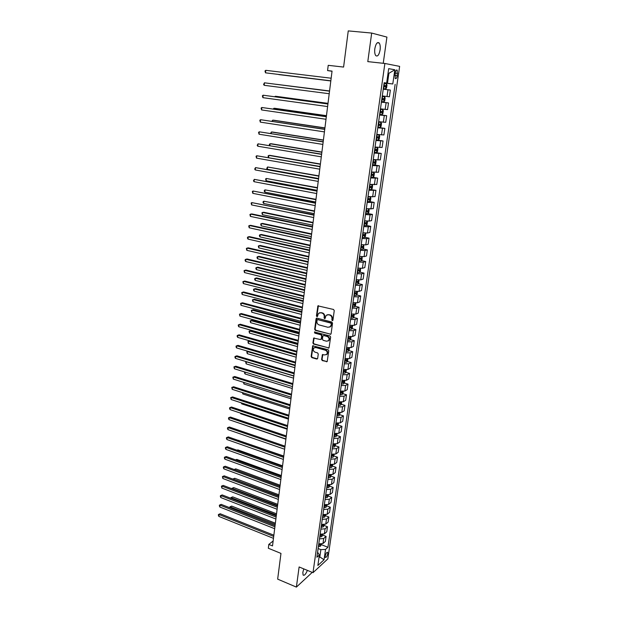 <?xml version="1.0" encoding="UTF-8"?>
<svg xmlns="http://www.w3.org/2000/svg" width="618" height="618" viewBox="0 0 618 618"><rect width="100%" height="100%" fill="white"/><g stroke="black" fill="none" stroke-linecap="round" stroke-linejoin="round"><path stroke-width="0.93" d="M332.268 320.649L332.94 320.17L334.245 310.591L333.527 309.471L317.907 305.871L316.439 315.868L316.926 316.64L317.428 316.501L318.455 313.396L320.742 312.754L321.978 313.071C323.554 313.658 324.303 314.848 324.234 316.625L324.071 317.861L324.566 318.633L325.076 318.494L326.095 315.404L328.421 314.74L329.672 315.064C331.256 315.659 332.013 316.849 331.943 318.633L332.268 320.649M327.177 314.747L330.097 314.894C331.688 315.489 332.445 316.679 332.368 318.463L332.198 319.699L332.793 320.495M318.417 305.647L316.872 315.698L317.436 316.486M319.537 312.754L322.411 312.909C323.986 313.496 324.736 314.678 324.666 316.455L324.504 317.691L325.083 318.479M303.793 568.884L302.828 572.368L303.098 575.064C304.35 575.837 305.779 574.276 307.378 570.368M380.101 49.911C380.479 46.713 380.17 44.403 379.174 42.982C377.304 41.707 375.852 43.615 374.825 48.706C374.462 51.904 374.771 54.199 375.759 55.605C377.637 56.871 379.081 54.971 380.101 49.911M327.749 553.72L327.625 552.322C326.706 552.106 325.91 553.334 325.238 556.022L325.354 557.413C326.281 557.637 327.076 556.401 327.749 553.72M321.607 359.529L322.302 360.634L327.177 361.6L328.768 350.808L328.073 349.703L312.677 345.802L311.132 356.532L311.827 357.629L316.748 359.043L317.667 358.401L318.255 353.998L317.559 352.893L315.11 352.198C313.249 351.209 312.808 349.827 313.789 348.058L315.721 347.525L325.377 350.228C327.246 351.209 327.694 352.584 326.737 354.361L324.744 354.925L322.395 354.678L321.607 359.529L322.04 359.321L322.735 360.425L327.146 361.63M383.237 63.299L386.922 37.095L371.681 33.063L348.251 30.9L343.593 67.068L328.22 65.33L327.571 70.576L332.051 71.101L272.515 545.918L268.807 544.412L268.336 548.243L280.974 553.411L277.66 579.136L296.385 587.1L311.534 573.064L311.665 572.137M371.681 33.063L367.795 61.622L384.875 63.476L312.994 572.685L299.12 566.961L296.385 587.1M330.151 334.377L331.101 333.712L332.53 323.16L331.82 322.04L316.98 318.154L316.053 318.826L314.686 329.294L315.381 330.398L330.839 334.214M330.645 337.049L329.023 347.949L313.596 344.071L312.901 342.975L313.689 338.085L320.34 339.514L321.275 338.857L321.669 335.898L320.974 334.794L314.778 333.11L314.438 332.013L329.935 335.937L330.645 337.049M395.18 72.978L395.211 78.494C396.068 79.081 396.748 78.154 397.25 75.705L397.22 70.182C396.362 69.595 395.682 70.522 395.18 72.978M384.875 63.476L399.637 66.373L327.834 558.896L312.994 572.685M384.149 82.812L386.636 83.067L384.164 82.704L316.887 557.235L319.359 555.003L317.598 552.191M386.636 83.067L388.691 68.644L394.832 69.78L392.785 83.971L384.133 82.897M384.118 82.997L392.785 83.971M395.149 84.318L327.926 547.27L325.539 549.417L324.041 559.777L317.868 565.478L319.359 555.003M273.133 540.989L268.807 544.412M327.571 70.576L332.028 71.271M388.042 73.202L388.907 73.295L388.05 73.148M387.478 83.291L388.907 73.295L394.832 69.78M319.12 556.656L319.83 556.942L320.873 549.634L318.115 548.537M318.973 557.722L319.83 556.942L324.041 559.777M382.287 95.929L389.402 96.779L390.367 90.073L383.245 89.17M381.422 102.024L388.513 102.951L381.406 102.155M380.456 108.868L387.556 109.602L388.513 102.951M379.622 114.747L386.675 115.721L379.576 115.041M378.633 121.7L385.725 122.325L386.675 115.721M377.83 127.378L384.852 128.397L377.768 127.818M376.833 134.43L383.909 134.948L384.852 128.397M376.053 139.907L383.036 140.974L375.968 140.502M375.041 147.061L382.102 147.478L383.036 140.974M374.554 152.383L381.244 153.449L374.184 153.086M373.264 159.591L380.317 159.9L381.244 153.449M374.16 164.952L379.46 165.833L372.415 165.57M371.503 172.028L378.54 172.237L379.46 165.833M372.924 177.289L377.691 178.123L370.661 177.961M369.888 184.38L376.779 184.473L377.691 178.123M369.039 189.394L375.937 190.313L368.915 190.251M368.011 196.601L375.026 196.617L375.937 190.313M369.634 201.553L374.191 202.41L367.185 202.449M366.289 208.753L373.295 208.668L374.191 202.41M367.965 213.542L372.461 214.415L370.066 214.855L365.47 214.546M364.581 220.804L369.17 221.097L371.572 220.626L372.461 214.415M366.312 225.431L370.746 226.335L368.351 226.837L363.77 226.559M362.89 232.77L367.463 233.032L369.858 232.492L370.746 226.335M364.666 237.242L369.046 238.154L366.644 238.726L362.078 238.478M361.206 244.643L365.763 244.875L368.166 244.272L369.046 238.154M363.029 248.961L367.355 249.888L364.952 250.529L360.402 250.305M359.537 256.424L364.079 256.632L366.482 255.96L367.355 249.888M361.406 260.587L365.678 261.538L363.276 262.241L358.734 262.047M357.876 268.112L362.411 268.297L364.813 267.563L365.678 261.538M359.792 272.129L364.01 273.102L361.615 273.867L357.088 273.697M356.231 279.722L360.75 279.877L363.152 279.073L364.01 273.102M358.185 283.585L362.364 284.574L359.962 285.408L355.443 285.261M354.601 291.24L359.104 291.372L361.507 290.506L362.364 284.574M356.594 294.956L360.719 295.96L358.316 296.856L353.82 296.733M352.978 302.666L357.467 302.781L359.869 301.854L360.719 295.96M355.01 306.25L359.089 307.27L356.686 308.22L352.206 308.127M351.372 314.014L355.844 314.099L358.255 313.11L359.089 307.27M353.442 317.451L357.474 318.486L355.072 319.506L350.599 319.429M349.773 325.277L354.238 325.338L356.64 324.288L357.474 318.486M351.874 328.575L355.875 329.626L353.465 330.707L349.008 330.653M348.189 336.455L352.639 336.493L355.041 335.389L355.875 329.626M350.329 339.622L354.284 340.688L351.874 341.824L347.432 341.793M346.613 347.555L351.055 347.571L353.457 346.404L354.284 340.688M348.784 350.584L352.7 351.665L350.298 352.855L345.864 352.847M345.053 358.571L349.479 358.564L351.881 357.335L352.7 351.665M347.254 361.46L351.132 362.557L348.73 363.809L344.303 363.824M343.5 369.502L347.919 369.471L350.321 368.197L351.132 362.557M345.732 372.268L349.572 373.38L347.169 374.686L342.758 374.724M341.963 380.356L346.366 380.309L348.768 378.973L349.572 373.38M344.226 382.998L348.027 384.118L345.624 385.477L341.229 385.539M340.433 391.132L344.821 391.063L347.223 389.672L348.027 384.118M342.727 393.643L346.489 394.778L344.087 396.2L339.707 396.277M338.919 401.831L343.291 401.739L345.694 400.294L346.489 394.778M341.236 404.218L344.968 405.369L342.565 406.837L338.193 406.945M337.413 412.453L341.777 412.337L344.18 410.846L344.968 405.369M339.753 414.717L343.454 415.875L341.051 417.397L336.694 417.529M335.914 422.998L340.263 422.866L342.673 421.314L343.454 415.875M338.285 425.138L341.947 426.312L339.545 427.888L335.203 428.035M334.431 433.473L338.772 433.311L341.175 431.712L341.947 426.312M334.261 434.647L334.801 434.825M336.825 435.489L340.456 436.679L338.054 438.301L333.72 438.471M332.955 443.871L337.281 443.685L339.684 442.04L340.456 436.679M332.808 444.914L333.434 445.122M335.381 445.763L338.973 446.969L336.571 448.645L332.252 448.83M331.495 454.191L335.806 453.991L338.208 452.291L338.973 446.969M331.364 455.095L332.051 455.335M333.936 455.976L337.505 457.181L335.103 458.911L330.792 459.12M330.043 464.435L334.338 464.218L336.74 462.465L337.505 457.181M329.935 465.215L330.661 465.47M332.507 466.103L336.045 467.332L333.643 469.101L329.348 469.332M328.598 474.616L332.886 474.377L335.288 472.577L336.045 467.332M328.506 475.265L329.27 475.528M331.086 476.169L334.593 477.405L332.19 479.228L327.911 479.475M327.169 484.721L331.441 484.466L333.844 482.612L334.593 477.405M327.355 485.331L327.88 485.524M329.672 486.165L333.148 487.409L330.754 489.278L326.482 489.541M325.74 494.755L330.004 494.477L332.407 492.585L333.148 487.409M328.274 496.084L331.719 497.343L329.324 499.259L325.06 499.545M324.334 504.721L328.583 504.427L330.978 502.48L331.719 497.343M326.876 505.941L330.298 507.208L327.903 509.17L323.654 509.479M322.928 514.609L327.169 514.3L329.564 512.314L330.298 507.208M322.519 517.513L324.589 517.158L325.501 515.721L328.892 517.011L326.489 519.02L322.256 519.336M321.538 524.443L325.763 524.11L328.158 522.079L328.892 517.011M321.128 527.278L323.199 526.915L324.11 525.462L327.486 526.737L325.091 528.792L320.866 529.132M320.147 534.199L324.365 533.852L326.76 531.774L327.486 526.737M322.735 535.095L326.095 536.401L323.701 538.502L319.491 538.857M318.78 543.886L322.982 543.523L325.377 541.407L326.095 536.401M321.368 544.682L327.926 547.27M320.873 549.634L325.539 549.417M316.764 318.123L315.126 329.116L315.821 330.213L330.576 334.191M331.233 323.84L330.738 323.059L317.722 319.637L317.219 319.776L316.895 321.399C316.825 323.16 317.575 324.342 319.135 324.937L328.019 327.293L330.383 326.621L331.665 323.662L330.738 323.059M317.621 319.614L331.171 322.882M329.773 327.107L330.815 326.443L331.487 324.96L331.055 325.138M331.665 323.662L331.487 324.96M314.16 337.861L313.341 342.781L314.037 343.886L328.985 347.988M321.036 339.352L321.715 338.672L322.102 335.713L321.406 334.608L314.778 333.11M314.856 331.858L315.219 332.924M326.551 341.221L328.537 340.657C329.525 338.857 329.077 337.459 327.192 336.478L323.755 335.551L322.82 336.207L322.426 339.174L323.121 340.279L326.551 341.221M328.096 341.02L328.961 340.464C329.958 338.664 329.51 337.274 327.617 336.292L327.192 336.478M323.5 335.52L327.617 336.292M322.851 354.438L322.04 359.321M326.335 354.709L327.161 354.16C328.127 352.384 327.671 351.009 325.81 350.027L325.377 350.228M314.632 347.525L316.161 347.331L325.81 350.027M313.148 345.578L311.572 356.331L312.26 357.428L317.451 358.857M385.609 88.946L383.322 88.652L385.609 88.946L386.551 88.011L386.999 84.905L386.35 83.747L384.056 83.453M278.849 74.6L330.815 80.95L278.849 74.6M383.6 86.682L385.477 86.914L385.786 85.724L383.778 85.431L384.52 85.57L384.581 86.566M330.839 80.811L265.501 72.831L265.763 70.328L331.163 78.216M330.831 80.827L265.501 72.831L264.983 71L265.763 70.328M381.484 101.599L383.77 101.862L384.713 100.912L385.153 97.829L384.504 96.709L382.218 96.431M384.504 96.709L382.218 96.423M276.424 84.326L329.564 90.97L276.586 84.349M381.762 99.637L383.639 99.861L383.94 98.679L381.939 98.393M383.94 98.679L382.689 98.517L382.318 99.691L381.762 99.622M379.668 114.438L381.97 114.662L382.882 113.712L383.322 110.653L382.673 109.571L380.394 109.316M382.673 109.571L380.394 109.286M328.011 103.361L276.462 96.377L275.28 96.269L275.226 96.779M382.117 111.534L380.866 111.364L380.263 112.53L381.808 112.708L382.117 111.534L380.116 111.263M328.003 103.415L275.28 96.269L274.732 96.717M377.861 127.177L380.155 127.378L381.074 126.412L381.507 123.376L380.85 122.325L378.579 122.094M380.85 122.325L378.587 122.047M326.466 115.674L275.157 108.351L273.975 108.274L273.882 109.123M378.131 125.245L379.993 125.446L380.309 124.28L378.309 124.025M379.081 124.118L378.687 125.261L378.139 125.191M326.451 115.767L273.975 108.274L273.195 109.023M264.187 85.299L263.569 84.457L264.45 82.812L329.541 91.163L264.45 82.812L264.187 85.299L329.216 93.735M327.934 103.94L263.144 95.203L327.926 104.002M262.889 97.667L262.38 95.829L263.144 95.203L262.889 97.667L327.61 106.559M326.343 116.64L261.854 107.493L326.327 116.74M261.592 109.942L261.09 108.104L261.854 107.493L261.592 109.942L326.01 119.274M376.068 139.815L378.355 139.992L379.274 139.011L379.699 135.999L379.066 135.01L376.779 134.77M378.355 139.992L379.066 135.01L376.787 134.709M324.929 127.895L273.859 120.232L272.677 120.186L272.553 121.367M376.339 137.899L378.193 138.084L378.51 136.933L376.509 136.686M377.32 136.779L376.895 137.891L376.347 137.829M324.913 128.026L272.677 120.186L271.866 121.267M324.759 129.247L260.572 119.699L324.744 129.386M260.317 122.125L259.815 120.278L260.572 119.699L260.317 122.125L324.427 131.897M374.292 152.352L376.571 152.515L377.49 151.518L377.915 148.529L377.258 147.54L374.995 147.347M377.258 147.54L375.01 147.269M323.407 140.031L272.569 132.036L271.387 132.013L271.225 133.519M374.554 150.452L376.408 150.63L376.725 149.486L374.732 149.255M375.566 149.347L375.118 150.421L374.57 150.367M323.392 140.193L271.387 132.013L270.545 133.411M372.523 164.797L374.802 164.936L375.713 163.924L376.138 160.95L375.481 160L373.226 159.83M375.481 160L373.241 159.73M321.901 152.067L271.287 143.747L270.112 143.755L269.911 145.585M372.793 162.913L374.639 163.075L374.956 161.939L372.963 161.723M373.813 161.816L373.349 162.858L372.808 162.804M321.878 152.275L270.112 143.755L269.363 144.288L269.463 145.508M370.777 177.142L373.048 177.258L373.96 176.23L374.377 173.287L373.743 172.391L371.472 172.213M373.048 177.258L373.743 172.391L372.754 172.198M372.515 172.167L371.488 172.098M320.402 164.017L270.02 155.373L268.845 155.412L268.606 157.559M371.039 175.273L372.878 175.427L373.202 174.299L371.209 174.091M372.082 174.183L371.596 175.203L371.055 175.149M320.371 164.257L268.845 155.412L268.096 155.921L268.451 157.528M371.897 184.643L369.734 184.504M371.302 189.487L372.214 188.444L372.631 185.524L371.99 184.651L371.302 189.487M318.911 175.883L267.579 166.984L267.331 169.286L318.579 178.525M369.301 187.54L371.132 187.679L371.457 186.559L369.464 186.366M370.352 186.458L369.858 187.447L369.317 187.393M318.88 176.153L267.579 166.984L266.744 168.39L267.331 169.286M369.634 196.825L368.004 196.694M370.306 196.895L370.9 197.667L370.483 200.572L369.549 201.653L367.316 201.545M317.436 187.656L266.327 178.471L266.08 180.757L317.104 190.313M367.571 199.707L369.402 199.838L369.726 198.733L367.741 198.54M368.637 198.633L368.135 199.599L367.594 199.552M317.397 187.965L266.327 178.471L265.593 178.942L266.08 180.757M323.191 141.746L259.297 131.812L323.175 141.924M259.042 134.222L258.54 132.368L259.297 131.812L259.042 134.222L322.859 144.419M321.638 154.152L258.03 143.832L321.615 154.369M257.783 146.219L257.181 145.33L258.03 143.832L257.783 146.219L321.298 156.848M320.093 166.466L256.779 155.759L320.062 166.721M256.524 158.138L256.037 156.284L256.779 155.759L256.524 158.138L319.753 169.177M318.564 178.687L255.528 167.602L318.525 178.973M255.28 169.958L254.693 169.046L255.528 167.602L255.28 169.958L318.224 181.414M317.042 190.808L254.292 179.359L317.003 191.132M254.052 181.7L253.465 180.773L254.292 179.359L254.052 181.7L316.694 193.558M367.154 208.884L366.289 208.799M368.645 209.054L369.178 209.718L368.768 212.6L367.834 213.697L365.601 213.612M315.968 199.344L265.091 189.873L264.844 192.144L315.636 202.016M365.864 211.781L367.687 211.904L368.011 210.808L366.026 210.63M366.938 210.715L365.887 211.611M315.929 199.684L265.091 189.873L264.357 190.329L264.257 191.232L264.844 192.144M315.535 202.843L253.071 191.024L315.489 203.206M252.824 193.349L252.337 191.487L253.071 191.024L252.824 193.349L315.188 205.609M366.999 221.113L367.471 221.677L367.061 224.535L366.134 225.647L363.909 225.585M314.516 210.947L263.855 201.198L263.608 203.453L314.183 213.635M364.164 223.77L365.98 223.878L366.312 222.789L364.326 222.627M365.246 222.712L364.187 223.577M314.469 211.317L263.855 201.198L263.129 201.63L263.029 202.534L263.608 203.453M314.037 214.778L251.85 202.611L313.983 215.18M251.603 204.913L251.124 203.052L251.85 202.611L251.603 204.913L313.689 217.559M365.377 233.079L365.779 233.542L365.377 236.377L364.442 237.513L362.225 237.466M313.071 222.457L263.801 212.275L262.627 212.438L262.387 214.678L312.731 225.168M362.48 235.667L364.288 235.759L364.62 234.678L362.635 234.523M363.562 234.608L362.503 235.458M313.025 222.866L262.627 212.438L261.908 212.855L262.387 214.678M312.553 226.628L251.866 213.936L250.638 214.106L312.499 227.061M250.398 216.4L249.919 214.531L250.638 214.106L250.398 216.4L312.198 229.432M363.763 244.952L363.693 248.135L362.766 249.286L360.549 249.255M311.642 233.89L262.58 223.415L261.414 223.6L261.175 225.825L311.302 236.609M360.804 247.47L362.611 247.555L362.944 246.482L360.966 246.343M361.893 246.42L360.835 247.246M311.588 234.33L261.414 223.6L260.696 224.002L261.175 225.825M311.078 238.394L250.661 225.331L249.44 225.524L311.016 238.857M249.201 227.795L248.722 225.925L249.44 225.524L249.201 227.795L310.723 241.205M362.171 256.74L362.032 259.807L361.121 260.935L358.888 260.958M310.213 245.238L261.375 234.477L260.209 234.685L259.969 236.895L309.873 247.972M359.143 259.181L360.943 259.259L361.275 258.193L359.297 258.061M360.24 258.146L359.174 258.942M310.159 245.709L260.209 234.685L259.498 235.064L259.398 235.945L259.969 236.895M309.61 250.066L249.471 236.632L248.251 236.856L309.548 250.568M248.011 239.112L247.439 238.139L247.54 237.242L248.251 236.856L248.011 239.112L309.255 252.893M360.588 268.428L360.379 271.387L359.444 272.561L357.243 272.569M308.807 256.509L260.17 245.454L259.012 245.694L258.772 247.88L308.459 259.259M357.498 270.808L359.29 270.877L359.622 269.819L357.652 269.695M358.587 269.772L357.528 270.553M308.737 257.003L259.012 245.694L258.301 246.049L258.772 247.88M308.158 261.653L248.281 247.857L247.069 248.104L308.088 262.186M246.829 250.344L246.358 248.475L247.069 248.104L246.829 250.344L307.803 264.496M359.027 280.039L358.734 282.882L357.807 284.071L355.613 284.095M307.401 267.687L258.981 256.362L257.814 256.617L257.582 258.795L307.053 270.452M355.86 282.349L357.652 282.403L357.984 281.352L356.014 281.244M356.957 281.321L355.898 282.078M307.331 268.22L257.814 256.617L257.111 256.964L257.018 257.83L257.582 258.795M357.482 291.549L357.104 294.292L356.177 295.497L353.99 295.535M306.01 278.795L257.799 267.185L256.632 267.47L256.4 269.633L305.663 281.576M354.238 293.805L356.022 293.851L356.354 292.808L354.392 292.708M355.335 292.777L354.276 293.519M305.941 279.359L256.632 267.47L255.937 267.795L255.844 268.66L256.4 269.633M355.868 302.982L355.489 305.616L354.562 306.837L352.376 306.891M304.628 289.819L256.624 277.938L255.458 278.247L255.226 280.387L304.28 292.608M352.623 305.168L354.4 305.207L354.74 304.172L352.778 304.087M353.72 304.156L352.662 304.875M304.55 290.414L255.458 278.247L254.77 278.556L254.67 279.413L255.226 280.387M354.245 314.323L353.882 316.856L352.955 318.092L350.777 318.162M303.253 300.765L255.458 288.614L254.299 288.946L254.068 291.078L302.905 303.569M351.024 316.455L352.801 316.486L353.141 315.45L351.178 315.373M352.121 315.443L351.07 316.146M303.175 301.383L254.299 288.946L253.604 289.239L253.511 290.089L254.068 291.078M352.639 325.578L352.291 328.019L351.364 329.263L349.193 329.355M301.893 311.634L254.299 299.22L253.141 299.568L252.909 301.684L301.538 314.454M349.433 327.656L351.202 327.671L351.542 326.652L349.587 326.582M350.53 326.652L349.479 327.331M301.808 312.283L253.141 299.568L252.453 299.846L252.909 301.684M351.047 336.756L350.715 339.097L349.788 340.348L347.617 340.456M300.541 322.418L253.148 309.749L251.989 310.12L251.758 312.221L300.186 325.253M347.857 338.772L349.626 338.78L349.966 337.768L348.011 337.714M348.954 337.776L347.903 338.432M300.456 323.098L251.989 310.12L251.31 310.383L251.758 312.221M349.464 347.849L349.139 350.089L348.22 351.364L346.057 351.48M299.197 333.133L252.005 320.209L250.846 320.603L250.622 322.689L298.842 335.983M346.296 349.811L348.05 349.811L348.397 348.799L346.443 348.761M348.05 349.811L346.343 349.456M299.104 333.844L250.846 320.603L250.166 320.85L250.622 322.689M347.888 358.865L347.586 361.012L346.659 362.287L344.504 362.426M297.861 343.77L250.869 330.591L249.711 331.009L249.487 333.087L297.505 346.636M344.736 360.773L346.497 360.757L346.837 359.753L344.89 359.722M346.497 360.757L344.79 360.402M297.768 344.512L249.711 331.009L249.039 331.24L250.869 330.591M249.487 333.087L249.039 331.24M346.327 369.796L346.034 371.843L345.114 373.141L342.967 373.295M296.54 354.338L249.742 340.912L248.59 341.345L248.366 343.407L296.176 357.212M343.199 371.65L344.944 371.627L345.292 370.63L343.345 370.607M344.944 371.627L343.253 371.264M296.439 355.103L248.59 341.345L247.918 341.561L249.742 340.912M248.366 343.407L247.918 341.561M344.782 380.642L344.504 382.604L343.577 383.909L341.437 384.079M341.669 382.442L343.407 382.411L343.755 381.422L341.816 381.414M343.407 382.411L341.723 382.048M295.118 365.617L247.47 351.611L247.246 353.658L294.856 367.71M248.181 351.333L246.806 351.812L248.15 351.318M247.246 353.658L246.806 351.812M343.245 391.418L342.975 393.287L342.055 394.601L339.915 394.786M340.147 393.164L341.885 393.125L342.233 392.144L340.294 392.136M341.885 393.125L340.201 392.754M293.813 376.061L246.358 361.808L246.142 363.84L293.55 378.139M246.574 361.715L245.694 361.993L246.474 361.692M246.142 363.84L245.694 361.993M341.715 402.109L341.46 403.894L340.541 405.223L338.409 405.416M338.641 403.809L340.371 403.763L340.719 402.781L338.78 402.789M340.371 403.763L338.695 403.384M245.238 372.106L245.037 373.952L292.252 388.498M245.037 373.952L244.512 372.909L244.859 371.99M340.201 412.731L339.043 415.76L336.91 415.976M337.142 414.377L338.865 414.315L339.22 413.349L337.281 413.365M338.865 414.315L337.297 413.944M244.11 382.488L243.94 384.002L290.962 398.78M243.94 384.002L243.492 382.287M338.695 423.276L337.552 426.227L335.427 426.451M335.651 424.867L337.374 424.798L337.722 423.832L335.79 423.863M337.374 424.798L335.713 424.419M242.982 392.785L242.859 393.975L289.68 408.992M242.859 393.975L242.372 392.592M337.204 433.743L336.068 436.617L333.952 436.856M334.176 435.281L335.891 435.211L336.246 434.245L334.315 434.284M335.891 435.211L334.238 434.825M241.87 403.021L241.777 403.886L288.413 419.135M241.259 402.82L241.777 403.886M335.721 444.133L334.601 446.938L332.484 447.193M332.708 445.624L334.423 445.547L334.771 444.589L332.847 444.636M334.423 445.547L332.778 445.153M240.765 413.187L240.703 413.736L287.146 429.209M240.703 413.736L240.379 413.056M334.245 454.454L333.141 457.181L331.032 457.451M331.256 455.891L332.963 455.806L333.311 454.856L331.395 454.91M332.963 455.806L331.318 455.412M239.66 423.276L285.895 439.213M332.785 464.697L331.688 467.355L329.587 467.633M329.803 466.096L331.511 465.995L331.866 465.045L329.942 465.115M331.511 465.995L329.881 465.593M306.713 273.148L247.107 259.004L245.887 259.274L306.644 273.712M245.655 261.499L245.099 260.51L245.191 259.622L245.887 259.274L245.655 261.499L306.358 276.014M305.284 284.566L245.941 270.066L244.72 270.367L305.207 285.161M244.489 272.577L244.025 270.692L244.72 270.367L244.489 272.577L304.921 287.44M303.863 295.898L244.782 281.059L243.569 281.375L303.786 296.524M243.337 283.569L242.874 281.684L243.569 281.375L243.337 283.569L303.5 298.788M302.457 307.146L243.631 291.966L242.418 292.306L302.372 307.803M242.186 294.485L241.731 292.6L242.418 292.306L242.186 294.485L302.094 310.051M301.051 318.309L242.488 302.797L241.275 303.16L300.966 318.996M241.051 305.323L240.587 303.438L241.275 303.16L241.051 305.323L300.688 321.229M299.668 329.386L241.352 313.55L240.139 313.936L299.575 330.112M239.915 316.084L239.46 314.199L240.139 313.936L239.915 316.084L299.297 332.322M298.285 340.394L240.224 324.226L239.019 324.643L298.193 341.144M238.795 326.767L238.247 325.732L238.339 324.883L239.019 324.643L238.795 326.767L297.915 343.338M296.918 351.31L239.104 334.832L237.899 335.265L296.818 352.09M237.675 337.382L237.134 336.339L237.227 335.497L237.899 335.265L237.675 337.382L296.547 354.269M237.227 335.497L239.104 334.832M295.558 362.156L237.992 345.362L236.787 345.817L295.458 362.967M236.57 347.919L236.03 346.868L236.122 346.026L236.787 345.817L236.57 347.919L295.18 365.13M236.122 346.026L237.992 345.362M294.207 372.924L236.887 355.821L235.69 356.3L294.098 373.759M235.466 358.386L234.933 357.328L235.025 356.493L235.69 356.3L235.466 358.386L293.828 375.906M235.025 356.493L236.887 355.821M292.862 383.608L235.79 366.204L234.593 366.706L292.754 384.473M234.376 368.776L233.928 366.883L234.593 366.706L234.376 368.776L292.492 386.605M233.928 366.883L235.79 366.204M291.534 394.222L234.701 376.516L233.504 377.034L291.426 395.111M233.287 379.097L232.847 377.196L233.504 377.034L233.287 379.097L291.155 397.227M232.847 377.196L234.701 376.516M290.213 404.759L233.627 386.76L232.43 387.301L290.097 405.671M232.214 389.34L231.773 387.447L232.43 387.301L232.214 389.34L289.834 407.78M231.773 387.447L233.627 386.76M288.9 415.219L232.553 396.926L231.356 397.49L288.784 416.161M231.14 399.522L230.707 397.621L231.356 397.49L231.14 399.522L288.521 418.247M230.707 397.621L232.553 396.926M287.602 425.601L231.487 407.03L230.29 407.61L287.478 426.575M230.081 409.626L229.564 408.537L229.649 407.733L230.29 407.61L230.081 409.626L287.216 428.653M229.649 407.733L231.487 407.03M286.304 435.922L230.421 417.065L229.232 417.668L286.18 436.918M229.023 419.668L228.506 418.571L228.59 417.768L229.232 417.668L229.023 419.668L285.925 438.973M228.59 417.768L230.421 417.065M285.022 446.157L229.371 427.03L228.181 427.648L284.89 447.185M227.972 429.641L227.463 428.529L227.548 427.741L228.181 427.648L227.972 429.641L284.635 449.224M227.548 427.741L229.371 427.03M283.747 456.331L228.328 436.926L227.138 437.567L283.616 457.374M226.93 439.545L226.42 438.432L226.505 437.637L227.138 437.567L226.93 439.545L283.361 459.406M226.505 437.637L228.328 436.926M331.333 474.871L330.251 477.451L328.15 477.753M283.786 456.038L238.54 440.503M328.374 476.215L330.074 476.115L330.421 475.172L328.506 475.25M330.074 476.115L328.444 475.713M238.44 440.464L238.872 440.317M282.48 466.428L227.293 446.76L226.103 447.417L282.349 467.502M225.894 449.379L225.392 448.259L225.477 447.478L226.103 447.417L225.894 449.379L282.094 469.518M225.477 447.478L227.293 446.76M329.888 484.975L328.822 487.486L326.729 487.795M282.557 465.825L237.83 449.896L237.165 450.275M326.945 486.273L328.637 486.157L328.992 485.223L327.084 485.308M328.637 486.157L327.022 485.756M236.949 450.198L237.83 449.896M281.221 476.455L226.258 456.524L225.076 457.196L281.082 477.552M224.867 459.151L224.365 458.023L224.45 457.243L225.076 457.196L224.867 459.151L280.835 479.553M224.45 457.243L226.258 456.524M328.459 495.003L327.401 497.444L325.315 497.768M281.337 475.551L236.787 459.421L235.821 459.985M325.531 496.254L327.223 496.138L327.571 495.203L325.663 495.304M327.223 496.138L325.609 495.729M235.473 459.862L236.787 459.421M279.977 486.412L225.238 466.219L224.056 466.914L279.83 487.532M223.847 468.853L223.345 467.726L223.43 466.945L224.056 466.914L223.847 468.853L279.583 489.526M223.43 466.945L225.238 466.219M327.038 504.968L325.995 507.339L323.909 507.672M280.124 485.207L235.752 468.877L234.608 469.68M324.126 506.173L325.81 506.042L326.165 505.115L324.257 505.223M325.81 506.042L324.203 505.632M279.993 486.296L234.322 469.572M234.137 469.502L235.752 468.877M278.733 496.308L224.218 475.852L223.036 476.571L278.594 497.451M222.835 478.494L222.418 476.586L223.036 476.571L222.835 478.494L278.339 499.421M222.418 476.586L224.218 475.852M325.501 515.721L325.624 514.856M278.919 494.809L234.724 478.27L233.558 479.359M322.727 516.022L324.411 515.883L324.759 514.964L322.859 515.08M324.411 515.883L322.805 515.466M278.78 495.914L232.978 478.989L234.724 478.27M277.505 506.127L223.206 485.424L222.032 486.157L277.358 507.293M221.831 488.065L221.414 486.165L222.032 486.157L221.831 488.065L277.111 509.255M221.414 486.165L223.206 485.424M324.11 525.462L324.218 524.682M277.729 504.334L233.704 487.602L232.507 488.969M323.152 524.721L321.476 524.86M321.345 525.802L323.021 525.655L323.33 524.721M323.021 525.655L321.422 525.238M277.582 505.462L231.959 488.32L233.704 487.602M231.92 488.745L231.959 488.32M276.277 515.883L222.202 494.933L221.028 495.682L276.13 517.073M220.827 497.575L220.332 496.432L220.417 495.675L221.028 495.682L220.827 497.575L275.883 519.02M220.417 495.675L222.202 494.933M322.828 534.439L321.824 536.609L319.753 536.98M276.54 513.805L232.692 496.872L231.565 497.614L231.464 498.517M321.669 534.47L320.093 534.578M319.962 535.512L321.638 535.358L322.009 534.485M321.638 535.358L320.047 534.933M276.393 514.956L230.954 497.598L232.692 496.872M230.877 498.293L230.954 497.598M275.064 525.57L221.205 504.373L220.031 505.145L274.91 526.783M219.838 507.03L219.344 505.872L219.421 505.122L220.031 505.145L219.838 507.03L274.67 528.714M219.421 505.122L221.205 504.373M321.445 544.126L320.448 546.227L318.394 546.613M275.358 523.214L231.688 506.088L230.56 506.837L230.437 508.004M320.17 544.149L318.726 544.234M318.594 545.153L320.263 544.999L320.657 544.172M320.263 544.999L318.679 544.574M275.211 524.381L229.95 506.814L231.688 506.088M229.996 507.834L229.95 506.814M273.859 535.196L220.217 513.759L219.042 514.539L273.704 536.432M218.849 516.416L218.363 515.257L218.44 514.508L219.042 514.539L218.849 516.416L273.465 538.348M218.44 514.508L220.217 513.759M387.022 96.508L387.988 89.764M385.168 109.417L386.126 102.719M383.338 122.217L384.288 115.574M381.515 134.917L382.465 128.328M379.715 147.517L380.649 140.974M377.922 160.016L378.849 153.527M376.146 172.422L377.065 165.987M374.384 184.736L375.296 178.347M372.631 196.949L373.542 190.607M370.893 209.069L371.797 202.774M369.17 221.097L370.066 214.855M367.463 233.032L368.351 226.837M365.763 244.875L366.644 238.726M364.079 256.632L364.952 250.529M362.411 268.297L363.276 262.241M360.75 279.877L361.615 273.867M359.104 291.372L359.962 285.408M357.467 302.781L358.316 296.856M355.844 314.099L356.686 308.22M354.238 325.338L355.072 319.506M352.639 336.493L353.465 330.707M351.055 347.571L351.874 341.824M349.479 358.564L350.298 352.855M347.919 369.471L348.73 363.809M346.366 380.309L347.169 374.686M344.821 391.063L345.624 385.477M343.291 401.739L344.087 396.2M341.777 412.337L342.565 406.837M340.263 422.866L341.051 417.397M338.772 433.311L339.545 427.888M337.281 443.685L338.054 438.301M335.806 453.991L336.571 448.645M334.338 464.218L335.103 458.911M332.886 474.377L333.643 469.101M331.441 484.466L332.19 479.228M330.004 494.477L330.754 489.278M328.583 504.427L329.324 499.259M327.169 514.3L327.903 509.17M325.763 524.11L326.489 519.02M324.365 533.852L325.091 528.792M322.982 543.523L323.701 538.502M395.157 73.125L397.59 73.403M394.825 75.419L397.25 75.705M332.368 318.463L331.943 318.633M330.097 314.894L329.672 315.064M328.853 314.577L328.421 314.74M324.504 317.691L324.071 317.861M324.666 316.455L324.234 316.625M322.411 312.909L321.978 313.071M321.182 312.592L320.742 312.754M316.872 315.698L316.439 315.868M318.115 306.204L317.675 306.358M332.198 319.699L331.773 319.869M315.821 330.213L315.381 330.398M315.126 329.116L314.686 329.294M316.486 318.656L316.053 318.826M318.154 319.467L317.722 319.637M328.706 347.957L328.282 348.158M314.037 343.886L313.596 344.071M313.341 342.781L312.901 342.975M313.921 338.355L313.481 338.548M321.715 338.672L321.275 338.857M322.102 335.713L321.669 335.898M321.406 334.608L320.974 334.794M324.187 335.365L323.755 335.551M322.627 354.91L322.202 355.111M316.161 347.331L315.721 347.525M317.181 358.834L316.748 359.043M312.26 357.428L311.827 357.629M311.572 356.331L311.132 356.532M312.917 346.065L312.476 346.258M326.852 361.6L326.428 361.808M322.735 360.425L322.302 360.634M385.632 88.922L386.366 83.778M384.102 85.469L384.381 83.492M383.647 88.698L383.925 86.721M384.334 85.508L385.655 85.67M383.793 101.839L384.52 96.74M382.264 98.44L382.542 96.47M381.808 101.638L382.086 99.676M382.318 99.691L383.639 99.861M381.97 114.662L382.689 109.595M380.441 111.302L380.711 109.355M379.985 114.477L380.263 112.53M380.495 112.522L381.808 112.708M380.155 127.378L380.873 122.349M378.625 124.063L378.904 122.132M378.177 127.215L378.455 125.284M378.687 125.261L379.993 125.446M376.833 136.725L377.104 134.809M376.385 139.853L376.656 137.938M376.895 137.891L378.193 138.084M376.571 152.515L377.274 147.563M375.049 149.293L375.319 147.385M374.608 152.391L374.879 150.491M375.118 150.421L376.408 150.63M374.802 164.936L375.505 160.023M373.28 161.754L373.55 159.869M372.839 164.836L373.11 162.951M373.349 162.858L374.639 163.075M371.526 174.121L371.789 172.252M371.094 177.181L371.356 175.311M371.596 175.203L372.878 175.427M369.78 186.397L370.043 184.543M369.355 189.425L369.618 187.571M369.858 187.447L371.132 187.679M369.572 201.623L370.252 196.895M368.058 198.579L368.313 196.733M367.625 201.584L367.888 199.745M368.135 199.599L369.402 199.838M367.857 213.674L368.513 209.038M366.343 210.661L366.598 208.83M365.918 213.65L366.173 211.819M366.42 211.657L367.687 211.904M366.157 225.624L366.798 221.097M364.635 222.658L364.89 220.858M364.218 225.616L364.473 223.801M364.728 223.623L365.98 223.878M364.466 237.482L365.091 233.056M362.951 234.562L363.199 232.824M362.534 237.497L362.789 235.697M363.036 235.504L364.288 235.759M362.789 249.255L363.399 244.929M361.275 246.373L361.515 244.697M360.858 249.286L361.113 247.501M361.368 247.285L362.611 247.555M361.121 260.935L361.723 256.709M359.606 258.092L359.838 256.478M359.197 260.989L359.452 259.212M359.707 258.981L360.943 259.259M359.467 272.53L360.055 268.405M357.961 269.726L358.177 268.173M357.552 272.6L357.799 270.839M358.054 270.591L359.29 270.877M357.83 284.041L358.401 280.008M356.323 281.275L356.532 279.776M355.914 284.125L356.161 282.38M356.424 282.117L357.652 282.403M356.2 295.466L356.764 291.526M354.693 292.739L354.902 291.294M354.292 295.566L354.539 293.836M354.802 293.55L356.022 293.851M354.585 306.806L355.134 302.959M353.079 304.118L353.28 302.727M352.685 306.922L352.924 305.199M353.187 304.906L354.4 305.207M352.978 318.061L353.519 314.299M351.48 315.404L351.665 314.075M351.086 318.193L351.325 316.486M351.588 316.169L352.801 316.486M351.387 329.232L351.912 325.562M349.888 326.613L350.066 325.338M349.494 329.379L349.734 327.687M349.997 327.355L351.202 327.671M349.811 340.317L350.321 336.74M348.313 337.737L348.482 336.516M347.919 340.487L348.158 338.803M348.421 338.463L349.626 338.78M348.243 351.325L348.737 347.841M346.744 348.784L346.907 347.617M346.358 351.511L346.59 349.842M346.683 362.256L347.169 358.857M345.184 359.746L345.346 358.633M344.805 362.457L345.037 360.796M345.138 373.11L345.609 369.788M343.647 370.63L343.793 369.564M343.26 373.318L343.492 371.673M343.6 383.878L344.064 380.649M342.109 381.437L342.256 380.425M341.731 384.102L341.963 382.472M342.078 394.57L342.526 391.426M340.588 392.167L340.727 391.202M340.209 394.817L340.441 393.187M340.564 405.184L341.005 402.125M339.073 402.812L339.205 401.901M338.703 405.447L338.934 403.832M339.066 415.729L339.491 412.739M337.575 413.388L337.698 412.523M337.204 415.999L337.436 414.4M337.575 426.188L337.984 423.291M336.084 423.886L336.2 423.067M335.721 426.482L335.945 424.89M336.092 436.586L336.493 433.759M334.608 434.307L334.717 433.542M334.245 436.88L334.469 435.304M334.624 446.899L335.01 444.157M333.141 444.659L333.241 443.94M332.778 447.216L333.002 445.648M333.164 457.142L333.542 454.477M331.681 454.933L331.781 454.261M331.325 457.475L331.542 455.914M331.711 467.316L332.082 464.721M330.236 465.138L330.321 464.512M329.881 467.656L330.097 466.111M330.275 477.42L330.63 474.902M328.799 475.273L328.876 474.686M328.444 477.776L328.66 476.239M328.846 487.447L329.193 485.006M327.37 485.331L327.447 484.79M327.015 487.818L327.231 486.296M327.424 497.413L327.764 495.041M325.949 495.327L326.026 494.825M325.601 497.791L325.817 496.277M326.018 507.301L326.343 505.006M324.543 505.246L324.612 504.79M324.195 507.695L324.411 506.196M324.612 517.127L324.929 514.894M323.144 515.095L323.206 514.686M322.805 517.529L323.013 516.038M323.222 526.884L323.531 524.721M321.414 527.301L321.623 525.818M321.847 536.571L322.14 534.485M320.039 537.003L320.248 535.528M320.472 546.196L320.757 544.172M318.672 546.636L318.88 545.176M377.281 42.796L379.174 42.982M396.377 70.089L397.22 70.182M318.34 305.709L317.907 305.871M316.71 318.177L316.269 318.347M330.815 326.443L330.383 326.621M314.129 337.899L313.689 338.085M321.507 339.127L321.074 339.313M328.961 340.464L328.537 340.657M322.828 354.469L322.395 354.678M327.161 354.16L326.737 354.361M313.117 345.609L312.677 345.802M384.52 85.57L385.786 85.724M379.367 124.148L380.309 124.28M377.853 136.833L378.51 136.933M376.207 149.409L376.725 149.486M374.523 161.87L374.956 161.939"/></g></svg>
